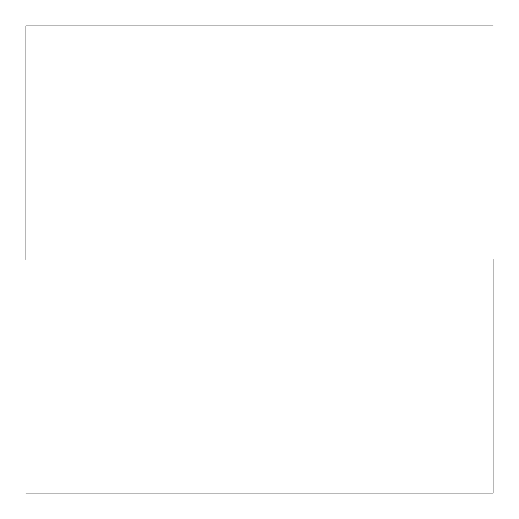 <?xml version="1.0" encoding="UTF-8"?>
<svg xmlns="http://www.w3.org/2000/svg" width="519" height="519" viewBox="0 0 519 519"><rect width="100%" height="100%" fill="white"/><g stroke="black" fill="none" stroke-linecap="round" stroke-linejoin="round"><path stroke-width="0.78" d="M493.05 259.5L493.05 493.05L493.05 259.5M25.95 259.5L25.95 25.95L25.95 259.5M493.05 493.05L25.95 493.05M493.05 25.95L25.95 25.95"/></g></svg>
